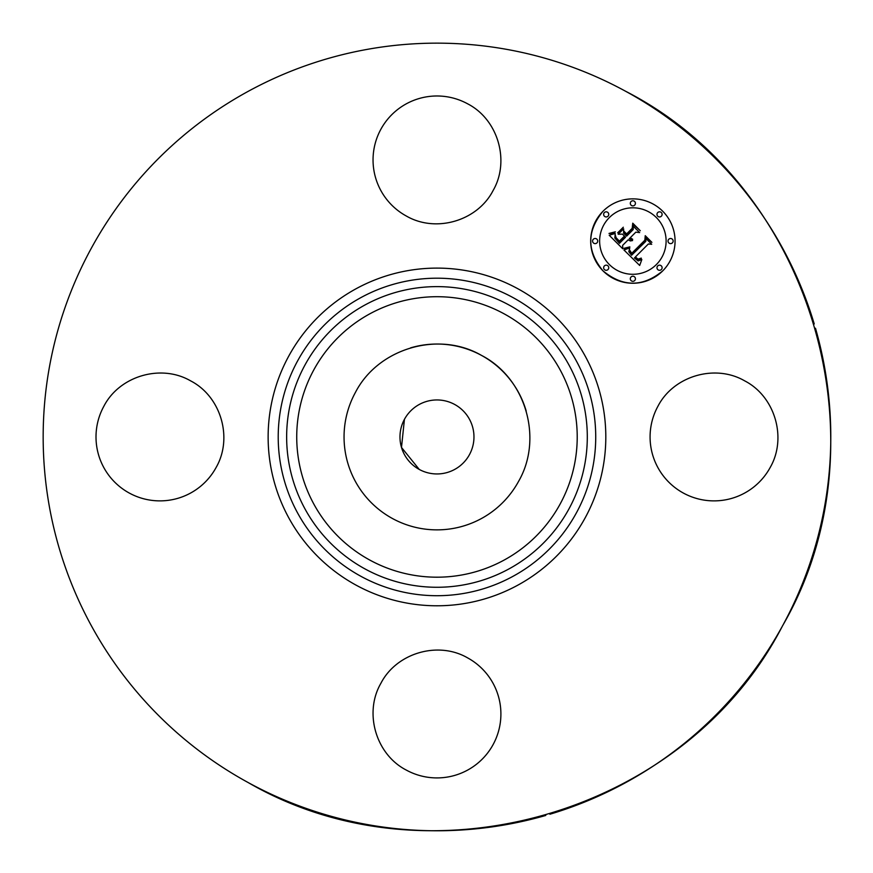 <?xml version="1.0" encoding="UTF-8"?>
<svg xmlns="http://www.w3.org/2000/svg" width="873" height="873" viewBox="0 0 873 873"><rect width="100%" height="100%" fill="white"/><g stroke="black" fill="none" stroke-linecap="round" stroke-linejoin="round"><path stroke-width="1.31" d="M410.55 347.88A92.909 92.909 0 0 1 526.212 411.063M454.713 404.483A36.993 36.993 0 0 1 469.434 454.691A36.993 36.993 0 0 1 419.236 469.423A36.993 36.993 0 0 1 404.505 419.215A36.993 36.993 0 0 1 454.713 404.483M355.431 392.403C378.118 348.218 438.562 330.485 481.514 355.409C525.699 378.096 543.442 438.541 518.507 481.492A92.909 92.909 0 0 1 392.424 518.497A92.909 92.909 0 0 1 355.431 392.403M419.236 469.423L401.493 447.445L404.428 419.356M545.778 815.447A393.821 393.821 0 0 1 91.37 248.15A393.821 393.821 0 0 1 814.236 323.97M815.48 328.215A393.821 393.821 0 0 1 783.627 623.835M781.542 627.654A393.821 393.821 0 0 1 549.892 814.236M625.777 91.349C813.058 187.477 888.234 443.68 782.579 625.755C686.451 813.036 430.247 888.212 248.172 782.557M770.117 467.601A63.936 63.936 0 0 1 683.363 493.059A63.936 63.936 0 0 1 657.904 406.305C673.509 375.903 715.107 363.692 744.658 380.846C775.06 396.451 787.26 438.05 770.117 467.601M467.622 657.882A63.936 63.936 0 0 1 493.081 744.636A63.936 63.936 0 0 1 406.327 770.095C375.925 754.49 363.714 712.892 380.868 683.341C396.473 652.939 438.06 640.727 467.622 657.882M216.046 467.601A63.936 63.936 0 0 1 129.291 493.059A63.936 63.936 0 0 1 103.832 406.305C119.437 375.903 161.025 363.692 190.587 380.846C220.989 396.451 233.189 438.05 216.046 467.601M406.327 216.024A63.936 63.936 0 0 1 380.868 129.269A63.936 63.936 0 0 1 467.622 103.811C498.025 119.415 510.225 161.003 493.081 190.565C477.476 220.967 435.878 233.167 406.327 216.024M662.705 270.892A42.199 42.199 0 0 1 603.036 270.892A42.199 42.199 0 0 1 603.036 211.222A42.199 42.199 0 0 1 662.705 211.222A42.199 42.199 0 0 1 662.705 270.892C642.812 287.25 622.918 287.25 603.036 270.892C586.678 250.998 586.678 231.116 603.036 211.222M609.365 217.552A33.239 33.239 0 0 1 656.376 217.552A33.239 33.239 0 0 1 656.376 264.563A33.239 33.239 0 0 1 609.365 264.563A33.239 33.239 0 0 1 609.365 217.552M604.389 265.916A2.554 2.554 0 0 1 608.001 265.916A2.554 2.554 0 0 1 608.001 269.539A2.554 2.554 0 0 1 604.389 269.539A2.554 2.554 0 0 1 604.389 265.916M604.389 212.576A2.554 2.554 0 0 1 608.001 212.576A2.554 2.554 0 0 1 608.001 216.198A2.554 2.554 0 0 1 604.389 216.198A2.554 2.554 0 0 1 604.389 212.576M593.334 239.246A2.554 2.554 0 0 1 596.957 239.246A2.554 2.554 0 0 1 596.957 242.869A2.554 2.554 0 0 1 593.334 242.869A2.554 2.554 0 0 1 593.334 239.246M657.729 212.576A2.554 2.554 0 0 1 661.352 212.576A2.554 2.554 0 0 1 661.352 216.198A2.554 2.554 0 0 1 657.729 216.198A2.554 2.554 0 0 1 657.729 212.576M631.059 201.532A2.554 2.554 0 0 1 634.671 201.532A2.554 2.554 0 0 1 634.671 205.144A2.554 2.554 0 0 1 631.059 205.144A2.554 2.554 0 0 1 631.059 201.532M661.352 269.539A2.554 2.554 0 0 1 657.729 269.539A2.554 2.554 0 0 1 657.729 265.916A2.554 2.554 0 0 1 661.352 265.916A2.554 2.554 0 0 1 661.352 269.539M634.671 280.582A2.554 2.554 0 0 1 631.059 280.582A2.554 2.554 0 0 1 631.059 276.97A2.554 2.554 0 0 1 634.671 276.97A2.554 2.554 0 0 1 634.671 280.582M672.396 242.869A2.554 2.554 0 0 1 668.783 242.869A2.554 2.554 0 0 1 668.783 239.246A2.554 2.554 0 0 1 672.396 239.246A2.554 2.554 0 0 1 672.396 242.869M623.933 249.973L629.771 247.91L628.822 251.697L631.572 255.265L645.867 241.286L645.747 238.329L651.705 244.287L648.355 243.993L635.38 256.968L638.054 259.139L641.262 258.102L641.273 258.703L638.436 259.75L635.184 257.448L634.398 257.939L638.119 260.94L641.83 259.532L639.68 265.468L623.933 249.973M623.933 248.336L629.848 246.873L625.406 248.609L623.933 248.336M629.444 249.776L631.736 253.312L644.863 240.206L645.234 235.688L651.902 242.345L645.605 236.758L645.354 240.501L631.768 254.087L629.531 251.544L629.444 249.776M622.733 248.772L609.201 235.241L615.247 233.462L614.854 238.034L619.448 243.327L625.548 237.227L624.752 236.43L619.372 241.81L615.629 237.74L615.279 235.055L616.087 237.685L619.394 241.134L624.424 236.103L622.46 234.128L618.171 234.248L623.628 228.791L623.66 233.146L626.639 236.125L633.22 229.555L633.241 226.194L639.647 232.589L635.828 232.163L630.219 237.772L632.707 239.3L629.87 238.122L629.247 238.733L632.587 240.555L630.339 240.937L628.156 239.835L622.656 245.335L622.733 248.772M609.005 233.451L615.345 231.814L612.551 233.451L609.005 233.451M617.669 232.84L623.311 227.209L617.669 232.84M623.944 231.236L626.618 233.909L632.194 228.333L632.75 223.193L640.291 230.745L633.121 224.274L632.685 228.497L626.596 234.586L623.944 231.236M623.628 228.791L618.171 234.248M369.737 560.03A140.247 140.247 0 0 1 313.898 369.716A140.247 140.247 0 0 1 504.212 313.876A140.247 140.247 0 0 1 560.051 504.19A140.247 140.247 0 0 1 369.737 560.03M509.046 305.026A150.32 150.32 0 0 1 568.89 509.024A150.32 150.32 0 0 1 364.903 568.869A150.32 150.32 0 0 1 305.048 364.881A150.32 150.32 0 0 1 509.046 305.026M513.084 297.628A158.766 158.766 0 0 1 576.3 513.062A158.766 158.766 0 0 1 360.855 576.278A158.766 158.766 0 0 1 297.649 360.833A158.766 158.766 0 0 1 513.084 297.628M517.918 288.777A168.838 168.838 0 0 1 585.139 517.896A168.838 168.838 0 0 1 356.031 585.117A168.838 168.838 0 0 1 288.799 356.009A168.838 168.838 0 0 1 517.918 288.777"/></g></svg>
